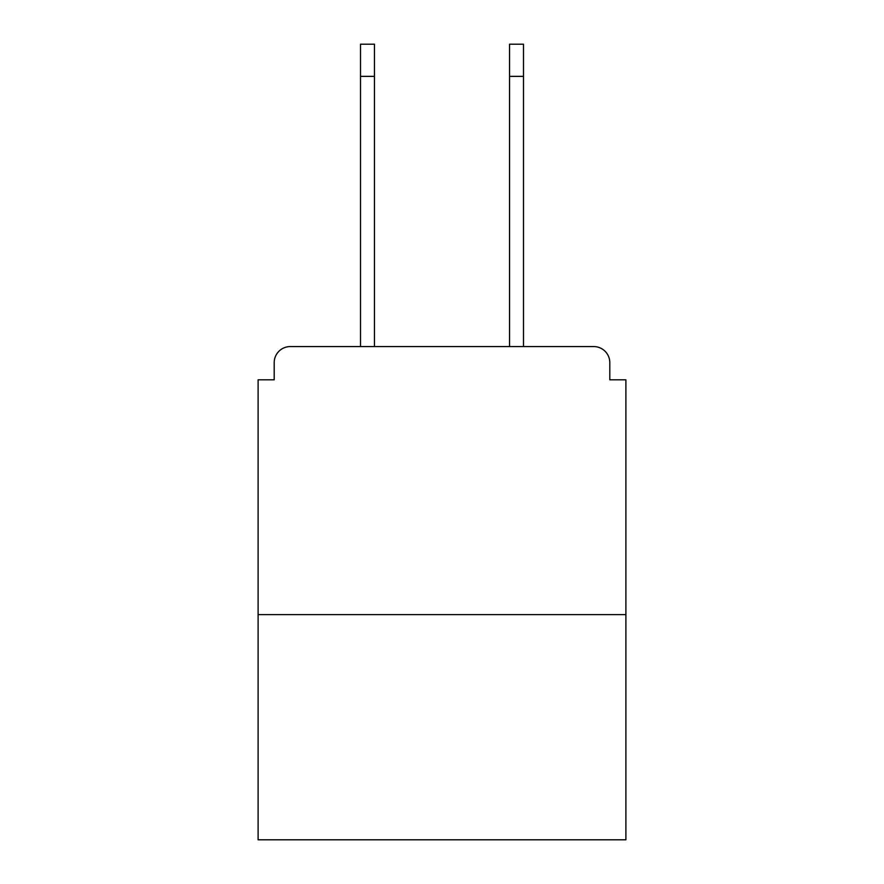 <?xml version="1.0" encoding="UTF-8"?>
<svg xmlns="http://www.w3.org/2000/svg" width="884" height="884" viewBox="0 0 884 884"><rect width="100%" height="100%" fill="white"/><g stroke="black" fill="none" stroke-linecap="round" stroke-linejoin="round"><path stroke-width="1.33" d="M609.805 379.811L609.805 362.65L609.805 379.811L625.894 379.811L625.894 839.8L258.106 839.8L258.106 379.811L274.195 379.811L274.195 362.65L274.195 379.811M625.894 614.634L258.106 614.634M609.805 362.65A16.089 16.089 0 0 0 593.716 346.572L290.284 346.572A16.089 16.089 0 0 0 274.195 362.65M523.494 346.572L593.716 346.572L523.494 346.572L523.494 76.367L509.549 76.367L509.549 44.2L523.494 44.2L523.494 76.367M360.506 346.572L290.284 346.572L360.506 346.572L360.506 44.2L374.451 44.2L374.451 76.367L360.506 76.367M374.451 346.572L374.451 76.367M509.549 346.572L509.549 76.367"/></g></svg>
